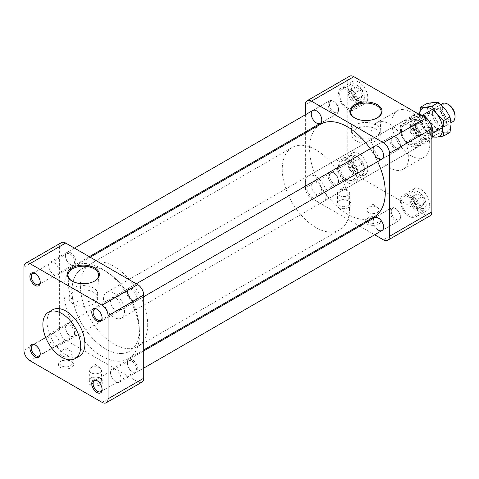 <?xml version="1.0" encoding="UTF-8"?>
<svg xmlns="http://www.w3.org/2000/svg" width="479" height="479" viewBox="0 0 479 479"><rect width="100%" height="100%" fill="white"/><g stroke="black" fill="none" stroke-linecap="round" stroke-linejoin="round"><path stroke-width="0.36" stroke-dasharray="2.4 1.8" d="M353.759 164.944L357.849 170.111L362.172 169.8L362.172 164.153L357.849 159.004L353.759 159.297L353.759 164.944L348.676 167.878L352.766 173.045L357.849 170.111M357.849 171.973A9.179 5.299 60 0 1 351.358 160.734A9.179 5.299 60 0 1 357.849 156.986A9.179 5.299 60 0 1 364.339 168.231A9.179 5.299 60 0 1 357.849 171.973M355.238 174.979A11.017 6.359 -120 0 0 350.43 163.896A11.017 6.359 -120 0 0 341.946 160.944A11.017 6.359 -120 0 0 340.258 169.77A11.017 6.359 -120 0 0 347.455 179.475A11.017 6.359 -120 0 0 352.957 180.02A11.017 6.359 -120 0 0 355.238 174.979M364.339 169.728A11.017 6.359 -120 0 0 356.55 156.238A11.017 6.359 -120 0 0 351.041 155.693A11.017 6.359 -120 0 0 351.041 168.41A11.017 6.359 -120 0 0 362.058 174.769A11.017 6.359 -120 0 0 364.339 169.728L364.339 168.231M352.766 173.045L357.089 172.733L362.172 169.8M357.089 172.733L357.089 167.087L362.172 164.153M357.089 167.087L352.766 161.938L357.849 159.004M352.766 161.938L348.676 162.231L353.759 159.297M348.676 162.231L348.676 167.878M422.149 206.323L424.574 203.006L422.149 196.612L417.251 193.791L414.958 197.456L417.251 203.503L422.149 206.323L417.065 209.257L419.49 205.94L424.574 203.006M419.7 207.682A9.179 5.299 60 0 1 413.209 196.444A9.179 5.299 60 0 1 419.7 192.702L419.7 192.702A9.179 5.299 60 0 1 426.19 203.94A9.179 5.299 60 0 1 419.7 207.682M409.305 197.198A11.017 6.359 -120 0 0 403.797 196.653A11.017 6.359 -120 0 0 402.109 205.479A11.017 6.359 -120 0 0 409.305 215.185A11.017 6.359 -120 0 0 414.808 215.73A11.017 6.359 -120 0 0 416.496 206.904A11.017 6.359 -120 0 0 409.305 197.198M418.401 191.947A11.017 6.359 -120 0 0 412.892 191.402A11.017 6.359 -120 0 0 412.892 204.12A11.017 6.359 -120 0 0 423.909 210.479A11.017 6.359 -120 0 0 426.19 205.437A11.017 6.359 -120 0 0 418.401 191.947L419.7 192.702L418.401 191.947M419.49 205.94L417.065 199.545L422.149 196.612M417.065 199.545L412.174 196.719L417.251 193.791M412.174 196.719L409.874 200.384L414.958 197.456M409.874 200.384L412.174 206.431L417.251 203.503M412.174 206.431L417.065 209.257M423.789 128.306L419.7 123.145L415.377 123.45L415.377 129.102L419.7 134.246L423.789 133.958L423.789 128.306L418.706 131.24L414.616 126.079L419.7 123.145M419.7 136.264A9.179 5.299 60 0 1 413.209 125.025A9.179 5.299 60 0 1 419.7 121.277A9.179 5.299 60 0 1 426.19 132.515A9.179 5.299 60 0 1 419.7 136.264M401.516 130.276A11.017 6.359 -120 0 0 409.305 143.766A11.017 6.359 -120 0 0 414.808 144.311A11.017 6.359 -120 0 0 414.808 131.593A11.017 6.359 -120 0 0 403.797 125.235A11.017 6.359 -120 0 0 401.516 130.276M410.611 125.025A11.017 6.359 -120 0 0 415.419 136.108A11.017 6.359 -120 0 0 423.909 139.06A11.017 6.359 -120 0 0 426.19 134.018A11.017 6.359 -120 0 0 418.401 120.528A11.017 6.359 -120 0 0 412.892 119.984A11.017 6.359 -120 0 0 410.611 125.025M414.616 126.079L410.299 126.384L415.377 123.45M410.299 126.384L410.299 132.036L415.377 129.102M410.299 132.036L414.616 137.18L419.7 134.246M414.616 137.18L418.706 136.892L423.789 133.958M418.706 136.892L418.706 131.24M355.4 86.927L352.975 90.25L355.4 96.638L360.292 99.464L362.591 95.8L360.292 89.753L355.4 86.927L350.323 89.86L347.892 93.183L352.975 90.25M357.849 100.554A9.179 5.299 60 0 1 351.358 89.316A9.179 5.299 60 0 1 357.849 85.567A9.179 5.299 60 0 1 364.339 96.806A9.179 5.299 60 0 1 357.849 100.554M347.455 108.056A11.017 6.359 -120 0 0 352.957 108.601A11.017 6.359 -120 0 0 354.646 99.776A11.017 6.359 -120 0 0 347.455 90.07A11.017 6.359 -120 0 0 341.946 89.525A11.017 6.359 -120 0 0 340.258 98.351A11.017 6.359 -120 0 0 347.455 108.056M356.55 102.805A11.017 6.359 -120 0 0 362.058 103.35A11.017 6.359 -120 0 0 364.339 98.309A11.017 6.359 -120 0 0 356.55 84.819A11.017 6.359 -120 0 0 351.041 84.274A11.017 6.359 -120 0 0 349.353 93.1A11.017 6.359 -120 0 0 356.55 102.805M347.892 93.183L350.323 99.572L355.4 96.638M350.323 99.572L355.214 102.398L360.292 99.464M355.214 102.398L357.508 98.734L362.591 95.8M357.508 98.734L355.214 92.687L360.292 89.753M355.214 92.687L350.323 89.86M347.425 182.637A14.867 8.586 60 0 1 337.713 169.536A14.867 8.586 60 0 1 339.994 157.621A14.867 8.586 60 0 1 354.861 166.207A14.867 8.586 60 0 1 354.861 183.373A14.867 8.586 60 0 1 347.425 182.637M305.374 114.774L305.374 131.941M305.374 132.97L305.374 187.786A8.562 4.946 -120 0 0 311.428 198.276L358.897 225.681M359.789 226.196L374.656 234.782M316.499 194.426A7.436 4.293 -120 0 0 320.217 194.791A7.436 4.293 -120 0 0 321.355 188.834A7.436 4.293 -120 0 0 316.499 182.283A7.436 4.293 -120 0 0 312.781 181.912A7.436 4.293 -120 0 0 311.643 187.87A7.436 4.293 -120 0 0 316.499 194.426M373.093 221.029A7.436 4.293 -120 0 0 378.35 230.136M347.455 180.781A12.61 7.281 60 0 1 338.539 165.339A12.61 7.281 60 0 1 341.15 159.567A12.61 7.281 60 0 1 353.753 166.842A12.61 7.281 60 0 1 353.753 181.403A12.61 7.281 60 0 1 347.455 180.781M349.975 158.735A12.61 7.281 -120 0 0 355.478 171.422A12.61 7.281 -120 0 0 365.196 174.799A12.61 7.281 -120 0 0 365.196 160.237A12.61 7.281 -120 0 0 352.586 152.963A12.61 7.281 -120 0 0 349.975 158.735M409.305 216.49A12.61 7.281 60 0 1 401.067 205.377A12.61 7.281 60 0 1 403.001 195.276A12.61 7.281 60 0 1 415.61 202.551A12.61 7.281 60 0 1 415.61 217.113A12.61 7.281 60 0 1 409.305 216.49M420.742 209.886A12.61 7.281 -120 0 0 427.046 210.509A12.61 7.281 -120 0 0 427.046 195.947A12.61 7.281 -120 0 0 414.437 188.672A12.61 7.281 -120 0 0 412.503 198.773A12.61 7.281 -120 0 0 420.742 209.886M409.305 145.065A12.61 7.281 60 0 1 401.067 133.958A12.61 7.281 60 0 1 403.001 123.851A12.61 7.281 60 0 1 412.718 127.234A12.61 7.281 60 0 1 418.221 139.922A12.61 7.281 60 0 1 415.61 145.694A12.61 7.281 60 0 1 409.305 145.065M429.657 133.318A12.61 7.281 -120 0 0 424.154 120.63A12.61 7.281 -120 0 0 414.437 117.247A12.61 7.281 -120 0 0 414.437 131.809A12.61 7.281 -120 0 0 427.046 139.09A12.61 7.281 -120 0 0 429.657 133.318M347.455 88.771A12.61 7.281 60 0 1 355.687 99.877A12.61 7.281 60 0 1 353.753 109.984A12.61 7.281 60 0 1 341.15 102.704A12.61 7.281 60 0 1 341.15 88.142A12.61 7.281 60 0 1 347.455 88.771M358.891 82.166A12.61 7.281 -120 0 0 352.586 81.538A12.61 7.281 -120 0 0 352.586 96.099A12.61 7.281 -120 0 0 365.196 103.38A12.61 7.281 -120 0 0 367.13 93.273A12.61 7.281 -120 0 0 358.891 82.166M305.374 104.65L347.76 80.179L347.76 163.309L305.374 187.786M347.76 80.179A8.562 4.946 60 0 1 349.538 76.257M430.094 215.789A8.562 4.946 60 0 1 425.813 215.364L383.422 239.841M311.428 198.276L353.819 173.799L425.813 215.364M353.819 173.799A8.562 4.946 60 0 1 347.76 163.309M389.816 167.878A26.764 15.454 60 0 1 372.333 144.293A26.764 15.454 60 0 1 376.434 122.846A26.764 15.454 60 0 1 403.198 138.299A26.764 15.454 60 0 1 403.198 169.201A26.764 15.454 60 0 1 389.816 167.878M410.844 155.735A26.764 15.454 -120 0 0 424.226 157.064A26.764 15.454 -120 0 0 424.226 126.157A26.764 15.454 -120 0 0 397.462 110.709A26.764 15.454 -120 0 0 393.361 132.15A26.764 15.454 -120 0 0 410.844 155.735M367.662 224.37A7.538 4.353 0 0 0 378.326 224.37A7.538 4.353 0 0 0 378.326 218.214A7.538 4.353 0 0 0 367.662 218.214A7.538 4.353 0 0 0 367.662 224.37M338.228 207.377A7.538 4.353 0 0 0 348.892 207.377A7.538 4.353 0 0 0 348.892 201.216A7.538 4.353 0 0 0 338.228 201.216A7.538 4.353 0 0 0 338.228 207.377M410.844 146.023A14.867 8.586 -120 0 0 418.275 146.76A14.867 8.586 -120 0 0 418.275 129.593A14.867 8.586 -120 0 0 403.408 121.007A14.867 8.586 -120 0 0 401.133 132.923A14.867 8.586 -120 0 0 410.844 146.023M354.825 118.002A15.316 8.844 0 0 0 355.101 118.163A15.316 8.844 0 0 0 376.757 118.163L377.326 117.834L376.757 118.163A15.316 8.844 0 0 0 377.039 118.002M355.101 118.163L354.532 117.834M339.234 205.629A6.113 3.533 180 0 1 337.444 203.132A6.113 3.533 180 0 1 339.234 200.635A6.113 3.533 180 0 1 347.88 200.635L347.88 200.635A6.113 3.533 180 0 1 349.67 203.132A6.113 3.533 180 0 1 345.898 206.389A6.113 3.533 180 0 1 339.234 205.629M368.674 222.621A6.113 3.533 180 0 1 366.884 220.124A6.113 3.533 180 0 1 368.674 217.628A6.113 3.533 180 0 1 377.32 217.628L377.32 217.628A6.113 3.533 180 0 1 379.111 220.124A6.113 3.533 180 0 1 375.332 223.388A6.113 3.533 180 0 1 368.674 222.621M355.813 136.521A14.31 8.263 180 0 1 351.628 130.935A14.31 8.263 180 0 1 351.616 130.677A14.31 8.263 180 0 1 355.813 124.839A14.31 8.263 180 0 1 371.405 123.043A14.31 8.263 180 0 1 380.242 130.677A14.31 8.263 180 0 1 380.236 130.935A14.31 8.263 180 0 1 371.201 138.359A14.31 8.263 180 0 1 355.813 136.521M339.234 195.54A6.113 3.533 0 0 0 345.898 196.306A6.113 3.533 0 0 0 349.67 193.043A6.113 3.533 0 0 0 348.383 190.876A6.113 3.533 0 0 0 339.234 190.546A6.113 3.533 0 0 0 338.737 190.876A6.113 3.533 0 0 0 337.444 193.043A6.113 3.533 0 0 0 339.234 195.54M368.674 212.532A6.113 3.533 0 0 0 375.332 213.299A6.113 3.533 0 0 0 379.111 210.036A6.113 3.533 0 0 0 377.817 207.868A6.113 3.533 0 0 0 368.674 207.545A6.113 3.533 0 0 0 368.171 207.868A6.113 3.533 0 0 0 366.884 210.036A6.113 3.533 0 0 0 368.674 212.532M355.813 129.073A14.31 8.263 0 0 0 351.616 134.916A14.31 8.263 0 0 0 365.932 143.179A14.31 8.263 0 0 0 380.242 134.916A14.31 8.263 0 0 0 371.405 127.282A14.31 8.263 0 0 0 355.813 129.073M338.581 110.254A7.436 4.293 -120 0 0 333.324 101.153A7.436 4.293 -120 0 0 329.606 100.782A7.436 4.293 -120 0 0 329.606 109.368A7.436 4.293 -120 0 0 337.036 113.661A7.436 4.293 -120 0 0 338.581 110.254A7.436 4.293 -120 0 0 333.324 101.153A7.436 4.293 -120 0 0 329.606 100.782A7.436 4.293 -120 0 0 329.606 109.368A7.436 4.293 -120 0 0 337.036 113.661A7.436 4.293 -120 0 0 338.581 110.254L338.581 109.481A6.484 3.742 -120 0 0 333.995 101.542A6.484 3.742 -120 0 0 329.408 104.188A6.484 3.742 -120 0 0 333.995 112.128A6.484 3.742 -120 0 0 338.581 109.481A6.484 3.742 -120 0 0 333.995 101.542A6.484 3.742 -120 0 0 329.408 104.188A6.484 3.742 -120 0 0 333.995 112.128A6.484 3.742 -120 0 0 338.581 109.481L338.581 110.254M333.324 172.572A7.436 4.293 -120 0 0 329.606 172.201A7.436 4.293 -120 0 0 329.606 180.787A7.436 4.293 -120 0 0 337.036 185.08A7.436 4.293 -120 0 0 338.581 181.679A7.436 4.293 -120 0 0 333.324 172.572L333.324 172.572A7.436 4.293 -120 0 0 329.606 172.201A7.436 4.293 -120 0 0 329.606 180.787A7.436 4.293 -120 0 0 337.036 185.08A7.436 4.293 -120 0 0 338.581 181.679A7.436 4.293 -120 0 0 333.324 172.572L333.995 172.961A6.484 3.742 -120 0 0 329.408 175.607A6.484 3.742 -120 0 0 333.995 183.547A6.484 3.742 -120 0 0 338.581 180.9A6.484 3.742 -120 0 0 333.995 172.961A6.484 3.742 -120 0 0 329.408 175.607A6.484 3.742 -120 0 0 333.995 183.547A6.484 3.742 -120 0 0 338.581 180.9A6.484 3.742 -120 0 0 333.995 172.961L333.324 172.572M395.175 148.999A7.436 4.293 -120 0 0 398.893 149.37A7.436 4.293 -120 0 0 400.432 145.963A7.436 4.293 -120 0 0 395.175 136.862A7.436 4.293 -120 0 0 391.457 136.491A7.436 4.293 -120 0 0 390.319 142.449A7.436 4.293 -120 0 0 395.175 148.999A7.436 4.293 -120 0 0 398.893 149.37A7.436 4.293 -120 0 0 400.432 145.963A7.436 4.293 -120 0 0 395.175 136.862A7.436 4.293 -120 0 0 391.457 136.491A7.436 4.293 -120 0 0 390.319 142.449A7.436 4.293 -120 0 0 395.175 148.999M395.846 147.837A6.484 3.742 -120 0 0 400.432 145.191A6.484 3.742 -120 0 0 395.846 137.251A6.484 3.742 -120 0 0 391.265 139.898A6.484 3.742 -120 0 0 395.846 147.837A6.484 3.742 -120 0 0 400.432 145.191A6.484 3.742 -120 0 0 395.846 137.251A6.484 3.742 -120 0 0 391.265 139.898A6.484 3.742 -120 0 0 395.846 147.837M389.918 211.317A7.436 4.293 -120 0 0 393.163 218.795A7.436 4.293 -120 0 0 398.893 220.789A7.436 4.293 -120 0 0 400.432 217.388A7.436 4.293 -120 0 0 395.175 208.281A7.436 4.293 -120 0 0 391.457 207.916A7.436 4.293 -120 0 0 389.918 211.317A7.436 4.293 -120 0 0 393.163 218.795A7.436 4.293 -120 0 0 398.893 220.789A7.436 4.293 -120 0 0 400.432 217.388A7.436 4.293 -120 0 0 395.175 208.281A7.436 4.293 -120 0 0 391.457 207.916A7.436 4.293 -120 0 0 389.918 211.317M391.265 211.317A6.484 3.742 -120 0 0 395.846 219.256A6.484 3.742 -120 0 0 400.432 216.61A6.484 3.742 -120 0 0 395.846 208.67A6.484 3.742 -120 0 0 391.265 211.317A6.484 3.742 -120 0 0 395.846 219.256A6.484 3.742 -120 0 0 400.432 216.61A6.484 3.742 -120 0 0 395.846 208.67A6.484 3.742 -120 0 0 391.265 211.317M115.768 298.172A7.436 4.293 60 0 1 120.624 304.722A7.436 4.293 60 0 1 119.487 310.679A7.436 4.293 60 0 1 115.768 310.314A7.436 4.293 60 0 1 110.912 303.764A7.436 4.293 60 0 1 112.05 297.806A7.436 4.293 60 0 1 115.768 298.172M101.668 356.089A53.528 30.901 -120 0 0 128.426 358.741A53.528 30.901 -120 0 0 128.426 296.938A53.528 30.901 -120 0 0 74.904 266.031A53.528 30.901 -120 0 0 66.701 308.925A53.528 30.901 -120 0 0 101.668 356.089M320.667 124.145A53.528 30.901 -120 0 0 312.458 167.033A53.528 30.901 -120 0 0 347.425 214.203A53.528 30.901 -120 0 0 374.189 216.855M377.65 161.633A53.528 30.901 -120 0 0 370.213 148.759M347.425 158.357A14.867 8.586 60 0 1 357.142 171.458A14.867 8.586 60 0 1 354.861 183.373A14.867 8.586 60 0 1 339.994 174.787A14.867 8.586 60 0 1 339.994 157.621A14.867 8.586 60 0 1 347.425 158.357M315.906 176.553A14.867 8.586 60 0 1 325.618 189.66A14.867 8.586 60 0 1 323.343 201.569A14.867 8.586 60 0 1 308.47 192.989A14.867 8.586 60 0 1 308.47 175.817A14.867 8.586 60 0 1 315.906 176.553M139.281 329.516A47.577 27.471 60 0 1 129.426 351.299A47.577 27.471 60 0 1 81.849 323.828A47.577 27.471 60 0 1 81.849 268.887A47.577 27.471 60 0 1 118.511 281.634A47.577 27.471 60 0 1 139.281 329.516A47.577 27.471 60 0 1 129.426 351.299A47.577 27.471 60 0 1 81.843 323.828A47.577 27.471 60 0 1 81.843 268.893A47.577 27.471 60 0 1 118.511 281.64A47.577 27.471 60 0 1 139.275 329.516M349.55 208.12A47.577 27.471 60 0 1 339.695 229.902A47.577 27.471 60 0 1 292.118 202.431A47.577 27.471 60 0 1 292.118 147.49A47.577 27.471 60 0 1 328.78 160.237A47.577 27.471 60 0 1 349.55 208.12M99.764 367.788A6.113 3.533 0 0 0 91.118 367.788A6.113 3.533 0 0 0 90.621 368.111A6.113 3.533 0 0 0 89.328 370.285A6.113 3.533 0 0 0 95.441 373.812A6.113 3.533 0 0 0 101.554 370.285A6.113 3.533 0 0 0 100.261 368.111A6.113 3.533 0 0 0 99.764 367.788M99.764 377.871L99.764 377.871A6.113 3.533 180 0 1 101.554 380.368A6.113 3.533 180 0 1 97.782 383.631A6.113 3.533 180 0 1 91.118 382.865A6.113 3.533 180 0 1 89.328 380.368A6.113 3.533 180 0 1 91.118 377.871A6.113 3.533 180 0 1 99.764 377.871L100.776 378.458A7.538 4.353 0 0 0 90.106 378.458A7.538 4.353 0 0 0 90.106 384.613A7.538 4.353 0 0 0 100.776 384.613A7.538 4.353 0 0 0 100.776 378.458M70.329 350.79A6.113 3.533 0 0 0 61.683 350.79A6.113 3.533 0 0 0 61.18 351.119A6.113 3.533 0 0 0 59.887 353.286A6.113 3.533 0 0 0 66.006 356.819A6.113 3.533 0 0 0 72.119 353.286A6.113 3.533 0 0 0 70.826 351.119A6.113 3.533 0 0 0 70.329 350.79M70.329 360.879L70.329 360.879A6.113 3.533 180 0 1 72.119 363.375A6.113 3.533 180 0 1 68.341 366.633A6.113 3.533 180 0 1 61.683 365.872A6.113 3.533 180 0 1 59.887 363.375A6.113 3.533 180 0 1 61.683 360.879A6.113 3.533 180 0 1 70.329 360.879L71.335 361.459A7.538 4.353 0 0 0 60.671 361.459A7.538 4.353 0 0 0 60.671 367.621A7.538 4.353 0 0 0 71.335 367.621A7.538 4.353 0 0 0 71.335 361.459M70.066 264.402L70.066 264.402A6.359 3.67 60 0 1 65.569 256.612A6.359 3.67 60 0 1 66.886 253.702A6.359 3.67 60 0 1 73.245 257.373A6.359 3.67 60 0 1 73.245 264.719A6.359 3.67 60 0 1 70.066 264.402L70.736 264.791A7.311 4.221 -120 0 0 75.91 261.809A7.311 4.221 -120 0 0 70.736 252.852A7.311 4.221 -120 0 0 65.569 255.834A7.311 4.221 -120 0 0 70.736 264.791L70.066 264.402M73.209 299.68A14.31 8.263 180 0 1 69.024 294.094A14.31 8.263 180 0 1 69.018 293.837A14.31 8.263 180 0 1 73.209 287.993A14.31 8.263 180 0 1 88.807 286.202A14.31 8.263 180 0 1 97.644 293.837A14.31 8.263 180 0 1 97.632 294.094A14.31 8.263 180 0 1 88.603 301.519A14.31 8.263 180 0 1 73.209 299.68M72.221 281.155A15.316 8.844 0 0 0 72.503 281.323A15.316 8.844 0 0 0 94.159 281.323A15.316 8.844 0 0 0 94.435 281.155M72.503 281.323L71.934 280.993L72.503 281.323M73.209 292.226A14.31 8.263 0 0 0 69.018 298.07A14.31 8.263 0 0 0 83.328 306.332A14.31 8.263 0 0 0 97.644 298.07A14.31 8.263 0 0 0 88.807 290.436A14.31 8.263 0 0 0 73.209 292.226M52.624 309.799A26.764 15.454 -120 0 0 48.523 331.246A26.764 15.454 -120 0 0 66.006 354.825A26.764 15.454 -120 0 0 79.382 356.154M23.95 267.132L59.612 246.541A8.562 4.946 60 0 1 61.384 242.619M59.612 246.541L59.612 329.672L23.95 350.263M141.946 382.152A8.562 4.946 60 0 1 137.665 381.727L102.003 402.318M30.003 360.753L65.665 340.162L137.665 381.727M65.665 340.162A8.562 4.946 60 0 1 59.612 329.672M40.236 281.987A6.359 3.67 -120 0 0 40.248 281.622A6.359 3.67 -120 0 0 35.751 273.826A6.359 3.67 -120 0 0 35.428 273.653M75.91 333.228A7.311 4.221 -120 0 0 70.736 324.271A7.311 4.221 -120 0 0 65.569 327.259A7.311 4.221 -120 0 0 70.736 336.21A7.311 4.221 -120 0 0 75.91 333.228M132.593 359.98A7.311 4.221 -120 0 0 127.42 362.968A7.311 4.221 -120 0 0 132.593 371.926A7.311 4.221 -120 0 0 137.76 368.938A7.311 4.221 -120 0 0 132.593 359.98M127.42 291.543A7.311 4.221 -120 0 0 132.593 300.501A7.311 4.221 -120 0 0 137.76 297.519A7.311 4.221 -120 0 0 132.593 288.562A7.311 4.221 -120 0 0 127.42 291.543L127.42 292.322A6.359 3.67 60 0 1 128.737 289.412A6.359 3.67 60 0 1 135.096 293.082A6.359 3.67 60 0 1 135.096 300.429A6.359 3.67 60 0 1 131.917 300.111A6.359 3.67 60 0 1 127.42 292.322M74.562 333.228A6.359 3.67 60 0 1 73.245 336.138A6.359 3.67 60 0 1 70.066 335.827A6.359 3.67 60 0 1 65.569 328.031A6.359 3.67 60 0 1 66.886 325.121A6.359 3.67 60 0 1 71.79 326.828A6.359 3.67 60 0 1 74.562 333.228M40.236 353.406A6.359 3.67 -120 0 0 40.248 353.041A6.359 3.67 -120 0 0 35.751 345.251A6.359 3.67 -120 0 0 35.428 345.078M40.248 353.041L40.248 353.819M131.917 361.148A6.359 3.67 60 0 1 136.072 366.752A6.359 3.67 60 0 1 135.096 371.848A6.359 3.67 60 0 1 131.917 371.536A6.359 3.67 60 0 1 127.42 363.741A6.359 3.67 60 0 1 128.737 360.831A6.359 3.67 60 0 1 131.917 361.148M102.087 389.116A6.359 3.67 -120 0 0 102.099 388.75A6.359 3.67 -120 0 0 97.602 380.961A6.359 3.67 -120 0 0 97.279 380.787M97.602 380.961L96.932 380.571L97.602 380.961M102.087 317.697A6.359 3.67 -120 0 0 102.099 317.332A6.359 3.67 -120 0 0 97.602 309.536A6.359 3.67 -120 0 0 97.279 309.362M147.688 324.66A47.577 27.471 60 0 1 137.832 346.443A47.577 27.471 60 0 1 90.256 318.972A47.577 27.471 60 0 1 90.256 264.037A47.577 27.471 60 0 1 126.923 276.784A47.577 27.471 60 0 1 147.688 324.66M114.044 293.1A14.867 8.586 60 0 1 123.762 306.201A14.867 8.586 60 0 1 121.48 318.116A14.867 8.586 60 0 1 109.463 313.517A14.867 8.586 60 0 1 106.613 292.364A14.867 8.586 60 0 1 114.044 293.1M423.46 115.673A13.382 7.724 -120 0 0 414 121.139A13.382 7.724 -120 0 0 423.46 137.527L417.826 135.485L409.425 140.341L418.586 145.628L426.993 140.778L423.46 137.527A13.382 7.724 -120 0 0 432.92 132.066M409.425 140.341A14.867 8.586 -120 0 0 418.586 145.628M426.993 140.778A14.867 8.586 -120 0 0 429.843 140.084A14.867 8.586 -120 0 0 431.872 137.964M431.657 126.773A14.867 8.586 -120 0 0 427.406 119.415M423.46 135.096A10.406 6.011 -120 0 0 428.663 135.617A10.406 6.011 -120 0 0 428.663 123.594A10.406 6.011 -120 0 0 418.257 117.589A10.406 6.011 -120 0 0 416.658 125.929A10.406 6.011 -120 0 0 423.46 135.096M442.488 103.596A10.406 6.011 -120 0 0 440.89 111.936A10.406 6.011 -120 0 0 447.691 121.109A10.406 6.011 -120 0 0 452.894 121.624M448.691 104.691A8.993 5.191 -120 0 0 442.333 108.362A8.993 5.191 -120 0 0 448.691 119.373A8.993 5.191 -120 0 0 455.05 115.702M426.897 118.984L418.586 123.78L409.425 118.487L417.826 113.637A14.867 8.586 -120 0 0 414.976 114.331A14.867 8.586 -120 0 0 417.826 135.485M418.586 123.78A14.867 8.586 -120 0 0 409.425 118.487M121.025 378.697A7.436 4.293 60 0 1 119.487 382.104A7.436 4.293 60 0 1 113.757 380.11A7.436 4.293 60 0 1 110.511 372.626A7.436 4.293 60 0 1 112.05 369.225A7.436 4.293 60 0 1 117.78 371.219A7.436 4.293 60 0 1 121.025 378.697M53.917 346.024A7.436 4.293 60 0 1 49.062 339.473A7.436 4.293 60 0 1 50.199 333.516A7.436 4.293 60 0 1 53.917 333.887A7.436 4.293 60 0 1 58.773 340.437A7.436 4.293 60 0 1 57.636 346.395A7.436 4.293 60 0 1 53.917 346.024M48.66 265.498A7.436 4.293 60 0 1 50.199 262.097A7.436 4.293 60 0 1 55.929 264.085A7.436 4.293 60 0 1 59.174 271.569A7.436 4.293 60 0 1 57.636 274.97A7.436 4.293 60 0 1 51.906 272.982A7.436 4.293 60 0 1 48.66 265.498M439.477 125.546A10.035 5.79 -120 0 0 446.572 121.45A10.035 5.79 -120 0 0 439.477 109.164A10.035 5.79 -120 0 0 432.381 113.26A10.035 5.79 -120 0 0 439.477 125.546L438.83 125.175A9.119 5.263 60 0 1 432.381 114.002A9.119 5.263 60 0 1 434.273 109.829A9.119 5.263 60 0 1 443.392 115.092A9.119 5.263 60 0 1 443.392 125.624A9.119 5.263 60 0 1 438.83 125.175L439.477 125.546M431.711 129.282A9.119 5.263 -120 0 0 436.273 129.737A9.119 5.263 -120 0 0 438.159 125.558A9.119 5.263 -120 0 0 431.711 114.391A9.119 5.263 -120 0 0 427.148 113.936A9.119 5.263 -120 0 0 425.753 121.247A9.119 5.263 -120 0 0 431.711 129.282M431.064 130.402A10.035 5.79 60 0 1 423.969 118.115A10.035 5.79 60 0 1 431.064 114.02A10.035 5.79 60 0 1 438.159 126.306A10.035 5.79 60 0 1 431.064 130.402M419.562 114.08A16.37 9.448 -120 0 0 419.49 115.529A16.37 9.448 -120 0 0 425.28 130.444A16.37 9.448 -120 0 0 432.537 136.311M419.532 114.074L420.526 122.648L425.28 130.444L432.286 137.072M451.05 124.037A16.37 9.448 -120 0 0 445.26 109.122A16.37 9.448 -120 0 0 433.687 102.44A16.37 9.448 -120 0 0 427.903 110.673A16.37 9.448 -120 0 0 433.687 125.588A16.37 9.448 -120 0 0 445.26 132.27A16.37 9.448 -120 0 0 451.05 124.037M426.867 103.554L427.903 110.673L426.867 118.984L433.687 125.588L438.441 133.384L445.26 132.27L450.015 132.348M438.441 133.384L432.1 137.042M426.867 118.984L420.526 122.648M351.041 155.693L341.946 160.944M362.058 174.769L352.957 180.02M357.849 156.986L356.55 156.238M412.892 191.402L403.797 196.653M423.909 210.479L414.808 215.73M426.19 203.94L426.19 205.437M412.892 119.984L403.797 125.235M423.909 139.06L414.808 144.311M419.7 121.277L418.401 120.528M426.19 132.515L426.19 134.018M351.041 84.274L341.946 89.525M362.058 103.35L352.957 108.601M357.849 85.567L356.55 84.819M364.339 96.806L364.339 98.309M352.586 152.963L341.15 159.567M365.196 174.799L353.753 181.403M414.437 188.672L403.001 195.276M427.046 210.509L415.61 217.113M414.437 117.247L403.001 123.851M427.046 139.09L415.61 145.694M352.586 81.538L341.15 88.142M365.196 103.38L353.753 109.984M403.198 169.201L424.226 157.064M376.434 122.846L397.462 110.709M323.343 201.569L418.275 146.76M308.47 175.817L403.408 121.007M339.234 200.635L338.228 201.216M347.88 200.635L348.892 201.216M368.674 217.628L367.662 218.214M377.32 217.628L378.326 218.214M380.236 130.935L381.236 112.188M351.628 130.935L350.622 112.188M349.67 203.132L349.67 193.043M337.444 203.132L337.444 193.043M379.111 220.124L379.111 210.036M366.884 220.124L366.884 210.036M351.616 130.677L351.616 134.916M380.242 130.677L380.242 134.916M348.383 190.876L343.557 187.301L338.737 190.876M377.817 207.868L372.997 204.293L368.171 207.868M320.217 123.372L337.036 113.661L320.217 123.372M312.781 110.493L329.606 100.782L312.781 110.493M333.995 101.542L333.324 101.153L333.995 101.542M320.217 194.791L57.636 346.395M312.781 181.912L50.199 333.516M338.581 180.9L338.581 181.679L338.581 180.9M382.068 159.082L398.893 149.37L382.068 159.082M374.638 146.203L391.457 136.491L374.638 146.203M395.846 137.251L395.175 136.862L395.846 137.251M400.432 145.191L400.432 145.963L400.432 145.191M382.068 230.501L398.893 220.789L382.068 230.501M374.638 217.628L391.457 207.916L374.638 217.628M395.846 208.67L395.175 208.281L395.846 208.67M400.432 216.61L400.432 217.388L400.432 216.61M119.487 310.679L143.718 296.693M112.05 297.806L136.287 283.813M128.426 358.741L143.718 349.915M74.904 266.031L90.196 257.205M292.118 147.49L90.256 264.037M339.695 229.902L137.832 346.443M101.554 380.368L101.554 370.285M89.328 380.368L89.328 370.285M100.261 368.111L95.441 364.537L90.621 368.111M91.118 377.871L90.106 378.458M72.119 363.375L72.119 353.286M59.887 363.375L59.887 353.286M70.826 351.119L66.006 347.544L61.18 351.119M61.683 360.879L60.671 361.459M65.569 256.612L65.569 255.834M97.632 294.094L98.638 275.341M69.024 294.094L68.024 275.341M94.159 281.323L94.728 280.993M69.018 293.837L69.018 298.07M97.644 293.837L97.644 298.07M35.751 273.826L35.081 273.437M40.248 281.622L40.248 282.394M38.931 284.532L73.245 264.719M32.572 273.515L66.886 253.702M70.066 335.827L70.736 336.21M65.569 328.031L65.569 327.259M38.931 355.951L73.245 336.138M32.572 344.934L66.886 325.121M35.751 345.251L35.081 344.862M131.917 371.536L132.593 371.926M127.42 363.741L127.42 362.968M100.782 391.66L135.096 371.848M94.423 380.643L128.737 360.831M102.099 388.75L102.099 389.529M131.917 300.111L132.593 300.501M100.782 320.241L135.096 300.429M94.423 309.224L128.737 289.412M97.602 309.536L96.932 309.147M102.099 317.332L102.099 318.104M428.663 135.617L432.92 133.156M442.584 127.576L451.014 122.708M418.257 117.589L422.466 115.158M432.178 109.547L440.86 104.536M121.48 318.116L429.843 140.084M106.613 292.364L414.976 114.331M119.487 382.104L143.718 368.111M112.05 369.225L143.718 350.945M57.636 274.97L89.304 256.69M50.199 262.097L74.431 248.104M432.381 114.002L432.381 113.26M431.711 114.391L431.064 114.02M438.159 125.558L438.159 126.306M434.273 109.829L427.148 113.936M443.392 125.624L436.273 129.737"/><path stroke-width="0.72" d="M374.656 234.782L383.422 239.841A8.562 4.946 -120 0 0 387.709 240.266A8.562 4.946 -120 0 0 389.481 236.345L389.481 153.208A8.562 4.946 -120 0 0 383.422 142.724L311.428 101.153A8.562 4.946 -120 0 0 307.147 100.734A8.562 4.946 -120 0 0 305.374 104.65L305.374 114.774M305.374 131.941L305.374 132.97M358.897 225.681L359.789 226.196M316.499 123.001A7.436 4.293 -120 0 0 320.217 123.372A7.436 4.293 -120 0 0 321.756 119.966A7.436 4.293 -120 0 0 318.511 112.487A7.436 4.293 -120 0 0 312.781 110.493A7.436 4.293 -120 0 0 311.643 116.451A7.436 4.293 -120 0 0 316.499 123.001M378.35 158.711A7.436 4.293 -120 0 0 382.068 159.082A7.436 4.293 -120 0 0 382.068 150.496A7.436 4.293 -120 0 0 374.638 146.203A7.436 4.293 -120 0 0 373.494 152.16A7.436 4.293 -120 0 0 378.35 158.711M378.35 230.136A7.436 4.293 -120 0 0 382.068 230.501A7.436 4.293 -120 0 0 382.068 221.915A7.436 4.293 -120 0 0 374.638 217.628A7.436 4.293 -120 0 0 373.093 221.029M307.147 100.734L349.538 76.257A8.562 4.946 60 0 1 353.819 76.682L311.428 101.153M383.422 142.724L425.813 118.247L353.819 76.682M425.813 118.247A8.562 4.946 60 0 1 431.872 128.737L389.481 153.208M389.481 236.345L431.872 211.868L431.872 128.737M431.872 211.868A8.562 4.946 60 0 1 430.094 215.789L387.709 240.266M377.326 117.834A16.118 9.305 180 0 1 354.532 117.834A16.118 9.305 180 0 1 354.532 104.673A16.118 9.305 180 0 1 377.326 104.673A16.118 9.305 180 0 1 377.326 117.834L377.326 117.834M377.039 118.002A15.316 8.844 0 0 0 381.236 112.188A15.316 8.844 0 0 0 365.932 103.069A15.316 8.844 0 0 0 350.622 112.188A15.316 8.844 0 0 0 354.825 118.002M370.213 148.759A53.528 30.901 -120 0 0 347.425 126.791A53.528 30.901 -120 0 0 320.667 124.145L90.196 257.205M143.718 349.915L374.189 216.855A53.528 30.901 -120 0 0 377.65 161.633M94.435 281.155A15.316 8.844 0 0 0 98.638 275.341A15.316 8.844 0 0 0 83.328 266.228A15.316 8.844 0 0 0 68.024 275.341A15.316 8.844 0 0 0 72.221 281.155M71.934 280.993L71.934 280.993A16.118 9.305 180 0 1 71.934 267.833A16.118 9.305 180 0 1 94.728 267.833A16.118 9.305 180 0 1 94.728 280.993A16.118 9.305 180 0 1 71.934 280.993M80.723 346.329A26.764 15.454 60 0 1 75.179 358.579A26.764 15.454 60 0 1 48.415 343.132A26.764 15.454 60 0 1 48.415 312.224A26.764 15.454 60 0 1 69.042 319.397A26.764 15.454 60 0 1 80.723 346.329M75.179 358.579L79.382 356.154A26.764 15.454 -120 0 0 84.927 343.904A26.764 15.454 -120 0 0 73.245 316.966A26.764 15.454 -120 0 0 52.624 309.799L48.415 312.224M102.003 305.201L137.665 284.61L65.665 243.045L30.003 263.636A8.562 4.946 -120 0 0 25.722 263.211A8.562 4.946 -120 0 0 23.95 267.132L23.95 350.263A8.562 4.946 -120 0 0 30.003 360.753L102.003 402.318A8.562 4.946 -120 0 0 106.284 402.743A8.562 4.946 -120 0 0 108.056 398.821L108.056 315.691A8.562 4.946 -120 0 0 102.003 305.201L30.003 263.636M25.722 263.211L61.384 242.619A8.562 4.946 60 0 1 65.665 243.045M35.075 285.382A7.311 4.221 60 0 1 29.908 276.425A7.311 4.221 60 0 1 35.081 273.437A7.311 4.221 60 0 1 40.248 282.394A7.311 4.221 60 0 1 35.075 285.382M40.248 353.819A7.311 4.221 60 0 1 35.075 356.801A7.311 4.221 60 0 1 29.908 347.844A7.311 4.221 60 0 1 35.081 344.862A7.311 4.221 60 0 1 40.248 353.819M96.932 380.571L96.932 380.571A7.311 4.221 60 0 1 102.099 389.529A7.311 4.221 60 0 1 96.932 392.511A7.311 4.221 60 0 1 91.758 383.553A7.311 4.221 60 0 1 96.932 380.571M91.758 312.134A7.311 4.221 60 0 1 96.932 309.147A7.311 4.221 60 0 1 102.099 318.104A7.311 4.221 60 0 1 96.932 321.092A7.311 4.221 60 0 1 91.758 312.134M137.665 284.61A8.562 4.946 60 0 1 143.718 295.1L108.056 315.691M108.056 398.821L143.718 378.23L143.718 295.1M143.718 378.23A8.562 4.946 60 0 1 141.946 382.152L106.284 402.743M35.428 273.653A6.359 3.67 -120 0 0 32.572 273.515A6.359 3.67 -120 0 0 31.596 278.61A6.359 3.67 -120 0 0 35.751 284.215A6.359 3.67 -120 0 0 38.931 284.532A6.359 3.67 -120 0 0 40.236 281.987M35.428 345.078A6.359 3.67 -120 0 0 32.572 344.934A6.359 3.67 -120 0 0 32.572 352.281A6.359 3.67 -120 0 0 38.931 355.951A6.359 3.67 -120 0 0 40.236 353.406M97.279 380.787A6.359 3.67 -120 0 0 94.423 380.643A6.359 3.67 -120 0 0 94.423 387.99A6.359 3.67 -120 0 0 100.782 391.66A6.359 3.67 -120 0 0 102.087 389.116M97.279 309.362A6.359 3.67 -120 0 0 94.423 309.224A6.359 3.67 -120 0 0 93.106 312.134A6.359 3.67 -120 0 0 95.884 318.535A6.359 3.67 -120 0 0 100.782 320.241A6.359 3.67 -120 0 0 102.087 317.697M431.872 137.964A14.867 8.586 -120 0 0 432.92 133.276L432.92 132.066A13.382 7.724 -120 0 0 423.46 115.673L426.897 118.984M432.92 133.276A14.867 8.586 -120 0 0 431.657 126.773M427.406 119.415A14.867 8.586 -120 0 0 426.993 118.93M451.014 122.708L452.894 121.624A10.406 6.011 -120 0 0 455.05 116.858A10.406 6.011 -120 0 0 447.691 104.111A10.406 6.011 -120 0 0 442.488 103.596L440.86 104.536M455.05 116.858L455.05 115.702A8.993 5.191 -120 0 0 448.691 104.691L447.691 104.111M417.826 113.637L423.46 115.673M432.537 136.311A16.37 9.448 -120 0 0 436.854 137.126A16.37 9.448 -120 0 0 442.638 128.893A16.37 9.448 -120 0 0 436.854 113.978A16.37 9.448 -120 0 0 425.28 107.296A16.37 9.448 -120 0 0 419.562 114.08M432.286 137.072L436.854 137.126L443.674 136.012L442.638 128.893L443.674 120.576L436.854 113.978L432.1 106.182L425.28 107.296L420.526 107.218L419.532 114.074M443.674 136.012L450.015 132.348L451.05 124.037L450.015 116.918L445.26 109.122L438.441 102.518L433.687 102.44L426.867 103.554L420.526 107.218M450.015 116.918L443.674 120.576M438.441 102.518L432.1 106.182M143.718 296.693L382.068 159.082M136.287 283.813L374.638 146.203M432.92 133.156L442.584 127.576M422.466 115.158L432.178 109.547M143.718 368.111L382.068 230.501M143.718 350.945L374.638 217.628M89.304 256.69L320.217 123.372M74.431 248.104L312.781 110.493"/></g></svg>
